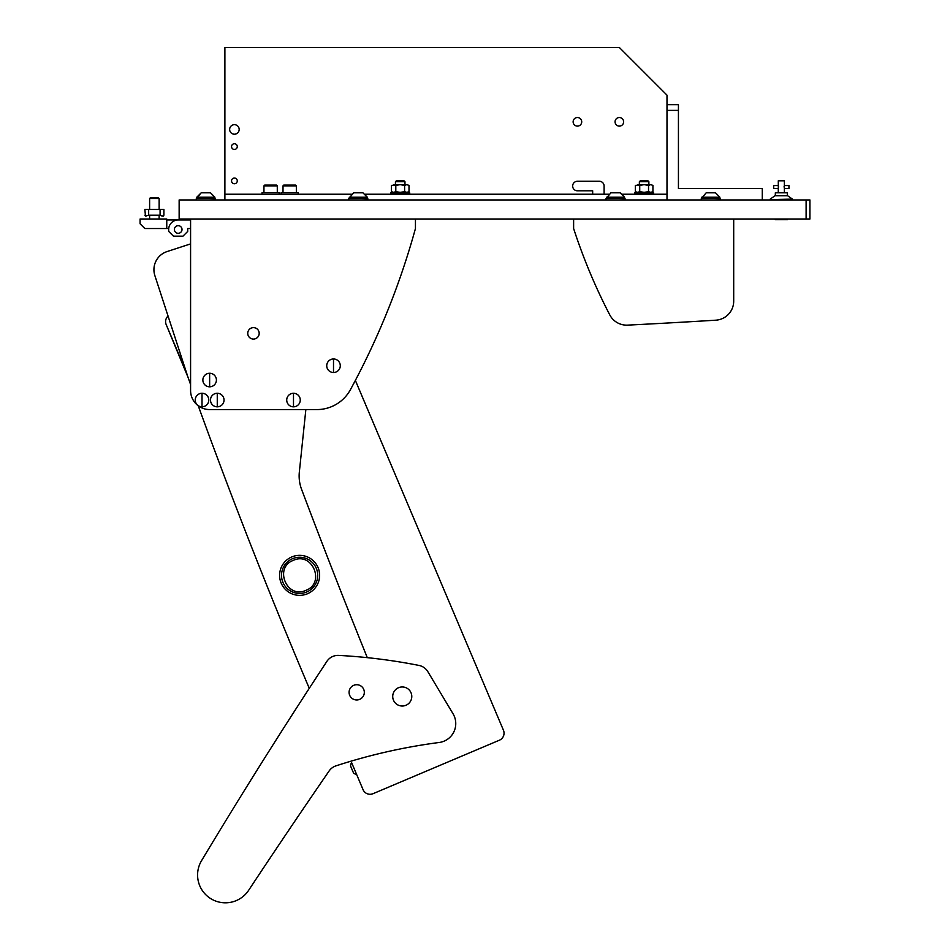 <?xml version="1.0" encoding="UTF-8"?>
<svg xmlns="http://www.w3.org/2000/svg" width="950" height="950" viewBox="0 0 950 950"><rect width="100%" height="100%" fill="white"/><g stroke="black" fill="none" stroke-linecap="round" stroke-linejoin="round"><path stroke-width="1.43" d="M806.111 199.951L179.146 199.951L179.146 219.011L806.111 219.011L806.111 199.951L809.922 199.951L809.922 219.011L806.111 219.011M666.995 110.39L666.995 104.666L678.431 104.666L678.431 110.39L666.995 110.39L666.995 199.951L666.995 194.239L622.333 194.239M762.28 199.951L762.28 188.516L678.431 188.516L678.431 110.39M573.135 121.826A4.287 4.287 0 0 1 577.434 117.527A4.287 4.287 0 0 1 581.721 121.826A4.287 4.287 0 0 1 577.434 126.112A4.287 4.287 0 0 1 573.135 121.826M615.066 121.826A4.287 4.287 0 0 1 619.352 117.527A4.287 4.287 0 0 1 623.639 121.826A4.287 4.287 0 0 1 619.352 126.112A4.287 4.287 0 0 1 615.066 121.826M237.274 180.892A2.862 2.862 0 0 0 234.412 178.042A2.862 2.862 0 0 0 231.551 180.892A2.862 2.862 0 0 0 234.412 183.754A2.862 2.862 0 0 0 237.274 180.892M237.274 146.597A2.862 2.862 0 0 0 234.412 143.735A2.862 2.862 0 0 0 231.551 146.597A2.862 2.862 0 0 0 234.412 149.447A2.862 2.862 0 0 0 237.274 146.597M239.174 129.438A4.762 4.762 0 0 0 234.412 124.676A4.762 4.762 0 0 0 229.651 129.438A4.762 4.762 0 0 0 234.412 134.211A4.762 4.762 0 0 0 239.174 129.438M224.889 199.951L224.889 194.239L351.488 194.239M365.061 194.239L608.76 194.239M666.995 104.666L666.995 95.143L619.352 47.5L224.889 47.5L224.889 194.239M592.669 194.239L592.669 190.808L577.434 190.808A4.762 4.762 0 0 1 572.66 186.046A4.762 4.762 0 0 1 577.434 181.272L599.343 181.272A4.762 4.762 0 0 1 604.105 186.046L604.105 194.239M572.66 186.046A4.762 4.762 0 0 0 577.434 190.808M189.632 219.011L189.632 219.961L178.196 219.961A9.524 9.524 0 0 0 168.672 229.484L168.672 231.396L168.672 228.534L144.851 228.534L140.077 223.773L140.077 219.011L166.761 219.011L166.761 228.534M166.761 219.961L189.632 219.961L166.761 219.961M182.008 229.484A3.812 3.812 0 0 0 178.196 225.672A3.812 3.812 0 0 0 174.384 229.484A3.812 3.812 0 0 0 178.196 233.296A3.812 3.812 0 0 0 182.008 229.484M168.672 231.396L173.434 236.158L182.958 236.158L187.72 231.396L187.72 228.534L190.582 228.534L190.582 243.901L167.081 251.56A19.059 19.059 0 0 0 154.862 275.583L168.043 316.029A7.624 7.624 0 0 0 166.191 324.603L187.922 377.043A5716.934 5716.934 0 0 0 190.582 384.501L190.582 390.521A19.059 19.059 0 0 0 209.641 409.569L316.944 409.569A38.119 38.119 0 0 0 350.431 389.654A762.256 762.256 0 0 0 415.447 228.534L415.447 219.011M189.632 228.534L187.72 228.534M162.236 216.149L160.229 215.199L162.236 216.149L163.899 215.199L163.899 209.475L148.663 209.475L148.663 215.199L145.504 216.149L144.851 209.475L148.663 209.475M160.229 215.199L148.663 215.199M144.851 215.199L145.504 216.149M163.246 216.149L163.899 215.199M775.331 195.771L775.331 192.803L787.336 192.803L787.336 195.771M778.335 188.314L778.288 180.797L784.379 180.797L784.379 185.559L788.951 185.559L788.951 188.421L784.379 188.421L784.379 192.803M784.023 186.996L784.379 185.559L784.379 188.421M778.644 186.996L778.288 185.559L773.704 185.559L773.704 188.421L778.288 188.421L778.288 192.803M775.236 219.011L775.236 219.676L787.431 219.676L787.431 219.011M770.509 199.571L792.478 199.108L770.509 199.571M770.189 199.108L774.998 195.771L787.657 195.771L792.478 199.108M283.005 185.856L283.765 185.084L295.581 185.084L296.341 185.856L283.005 185.856L283.005 192.708M298.252 194.239L298.252 192.708L281.105 192.708L281.105 194.239M263.946 185.856L264.717 185.084L276.533 185.084L277.293 185.856L263.946 185.856L263.946 192.708M279.193 194.239L279.193 192.708L262.046 192.708L262.046 194.239M149.613 198.491L150.444 197.659L158.306 197.659L159.137 198.491L149.613 198.491L149.613 209.475M390.676 192.874L409.735 192.874L390.676 192.874L390.676 194.239M634.6 192.874L653.659 192.874L634.6 192.874L634.6 194.239M407.835 192.328L409.011 191.651L406.944 192.328L409.011 191.651L409.011 185.381L406.944 184.704L409.011 185.381M400.484 192.328L404.605 191.651L406.659 192.328M393.739 192.328L395.806 191.651L399.914 192.328M404.605 185.381L400.484 184.704L406.659 184.704L404.605 185.381L404.605 191.651M392.576 192.328L391.4 191.651L391.4 185.381L400.484 184.704M391.4 191.651L393.454 192.328M399.914 184.704L395.806 185.381L393.739 184.704M395.806 191.651L395.806 185.381M651.759 192.328L652.923 191.651L650.869 192.328L652.923 191.651L652.923 185.381L650.869 184.704L652.923 185.381M644.409 192.328L648.529 191.651L650.584 192.328M637.664 192.328L639.73 191.651L643.839 192.328M648.529 185.381L644.409 184.704L650.584 184.704L648.529 185.381L648.529 191.651M636.5 192.328L635.324 191.651L635.324 185.381L644.409 184.704M635.324 191.651L637.379 192.328M643.839 184.704L639.73 185.381L637.664 184.704M639.73 191.651L639.73 185.381M395.438 181.723L396.269 180.892L404.142 180.892L404.973 181.723L395.438 181.723L395.438 184.704M639.362 181.723L640.193 180.892L648.066 180.892L648.886 181.723L639.362 181.723L639.362 184.704M363.054 789.652L351.595 762.589A7.624 7.624 0 0 0 350.562 766.009L353.507 772.956A7.624 7.624 0 0 0 356.678 774.594L363.054 789.652A7.624 7.624 0 0 0 373.041 793.689L499.403 740.204A7.624 7.624 0 0 0 503.441 730.217L355.371 380.428L503.441 730.217M373.041 793.689L499.403 740.204M166.191 324.603L186.354 372.234M305.853 409.569L299.345 471.96A38.119 38.119 0 0 0 301.577 489.357A7622.574 7622.574 0 0 0 367.294 657.661M309.261 688.322A5716.934 5716.934 0 0 1 198.253 405.793M154.862 275.583L187.922 377.043M190.582 243.901L167.081 251.56M247.748 333.343A5.712 5.712 0 0 1 253.472 327.631A5.712 5.712 0 0 1 259.184 333.343A5.712 5.712 0 0 1 253.472 339.067A5.712 5.712 0 0 1 247.748 333.343M190.582 219.011L190.582 390.521M733.697 301.162L733.697 219.011L733.697 301.162A19.059 19.059 0 0 1 715.813 320.186A7622.574 7622.574 0 0 1 627.629 325.126A19.059 19.059 0 0 1 609.758 314.866A571.698 571.698 0 0 1 573.622 228.534L573.622 219.011M439.173 742.484A19.059 19.059 0 0 0 453.055 713.806L427.844 671.674A13.336 13.336 0 0 0 418.986 665.428A571.698 571.698 0 0 0 338.723 655.405A13.336 13.336 0 0 0 326.871 661.402A5716.934 5716.934 0 0 0 201.554 860.664A27.823 27.823 0 0 0 209.618 897.893A27.823 27.823 0 0 0 248.627 890.328A7622.574 7622.574 0 0 1 329.128 770.972A13.336 13.336 0 0 1 335.979 765.854A571.698 571.698 0 0 1 439.173 742.484M350.716 687.634A7.624 7.624 0 0 0 351.987 698.333A7.624 7.624 0 0 0 362.698 697.051A7.624 7.624 0 0 0 361.416 686.351A7.624 7.624 0 0 0 350.716 687.634M394.761 690.591A9.524 9.524 0 0 0 396.364 703.974A9.524 9.524 0 0 0 409.747 702.383A9.524 9.524 0 0 0 408.144 688.999A9.524 9.524 0 0 0 394.761 690.591M248.627 890.328A7622.574 7622.574 0 0 1 329.128 770.972M202.018 406.814A6.769 6.769 0 0 0 208.786 400.045A6.769 6.769 0 0 0 202.018 393.276A6.769 6.769 0 0 0 195.249 400.045A6.769 6.769 0 0 0 202.018 406.814L202.018 393.276M195.237 400.045A6.781 6.781 0 0 0 202.018 406.826A6.781 6.781 0 0 0 208.798 400.045A6.781 6.781 0 0 0 202.018 393.264A6.781 6.781 0 0 0 195.237 400.045M281.105 582.956A20.009 20.009 0 0 0 307.218 593.857A20.009 20.009 0 0 0 318.119 567.744A20.009 20.009 0 0 0 292.006 556.842A20.009 20.009 0 0 0 281.105 582.956A20.009 20.009 0 0 0 307.218 593.857A20.009 20.009 0 0 0 318.119 567.744A20.009 20.009 0 0 0 292.006 556.842A20.009 20.009 0 0 0 281.105 582.956M282.874 582.231A18.109 18.109 0 0 0 306.494 592.099A18.109 18.109 0 0 0 316.362 568.468A18.109 18.109 0 0 0 292.731 558.612A18.109 18.109 0 0 0 282.874 582.231M305.793 590.389C286.793 599.284 273.636 567.388 293.431 560.322C312.431 551.416 325.601 583.324 305.793 590.389M210.473 192.803L214.878 197.22L210.473 192.803L201.186 192.803L196.781 198.051L214.878 198.051L214.878 197.22L196.781 197.22L201.186 192.803M207.48 192.803L204.179 192.803M215.353 199.951L215.353 198.598L197.256 198.051M367.804 199.951L367.804 198.598L349.707 198.051M720.349 199.951L720.349 198.598L702.252 198.051M625.064 199.951L625.064 198.598L606.967 198.051M367.329 197.22L362.924 192.803L353.637 192.803L349.232 198.051L367.329 198.051L367.329 197.22L349.232 197.22M359.931 192.803L356.63 192.803M719.874 197.22L715.469 192.803L706.182 192.803L701.777 198.051L719.874 198.051L719.874 197.22L701.777 197.22M712.476 192.803L709.175 192.803M624.589 197.22L620.184 192.803L610.898 192.803L606.492 198.051L624.589 198.051L624.589 197.22L606.492 197.22M617.191 192.803L613.89 192.803M333.509 372.507A6.769 6.769 0 0 0 340.278 365.738A6.769 6.769 0 0 0 333.509 358.969A6.769 6.769 0 0 0 326.741 365.738A6.769 6.769 0 0 0 333.509 372.507L333.509 358.969M326.729 365.738A6.781 6.781 0 0 0 333.509 372.519A6.781 6.781 0 0 0 340.278 365.738A6.781 6.781 0 0 0 333.509 358.969A6.781 6.781 0 0 0 326.729 365.738M293.491 406.814A6.769 6.769 0 0 0 300.259 400.045A6.769 6.769 0 0 0 293.491 393.276A6.769 6.769 0 0 0 286.722 400.045A6.769 6.769 0 0 0 293.491 406.814L293.491 393.276M286.71 400.045A6.781 6.781 0 0 0 293.491 406.826A6.781 6.781 0 0 0 300.259 400.045A6.781 6.781 0 0 0 293.491 393.264A6.781 6.781 0 0 0 286.71 400.045M209.641 386.804A6.769 6.769 0 0 0 216.41 380.036A6.769 6.769 0 0 0 209.641 373.267A6.769 6.769 0 0 0 202.873 380.036A6.769 6.769 0 0 0 209.641 386.804L209.641 373.267M202.861 380.036A6.781 6.781 0 0 0 209.641 386.816A6.781 6.781 0 0 0 216.41 380.036A6.781 6.781 0 0 0 209.641 373.255A6.781 6.781 0 0 0 202.861 380.036M217.265 406.814A6.769 6.769 0 0 0 224.034 400.045A6.769 6.769 0 0 0 217.265 393.276A6.769 6.769 0 0 0 210.496 400.045A6.769 6.769 0 0 0 217.265 406.814L217.265 393.276M210.484 400.045A6.781 6.781 0 0 0 217.265 406.826A6.781 6.781 0 0 0 224.034 400.045A6.781 6.781 0 0 0 217.265 393.264A6.781 6.781 0 0 0 210.484 400.045M160.087 215.199L160.087 209.475M296.341 185.856L296.341 192.708M277.293 185.856L277.293 192.708M159.137 198.491L159.137 209.475M159.137 215.199L159.137 219.011M149.613 215.199L149.613 219.011M409.735 194.239L409.735 192.874M653.659 194.239L653.659 192.874M404.973 181.723L404.973 184.704M648.886 181.723L648.886 184.704M196.306 199.951L196.306 198.598L196.306 199.951M214.403 198.051L215.353 198.598M348.757 199.951L348.757 198.598M366.854 198.051L367.804 198.598M701.29 199.951L701.29 198.598M719.399 198.051L720.349 198.598M606.017 199.951L606.017 198.598M624.114 198.051L625.064 198.598"/></g></svg>
